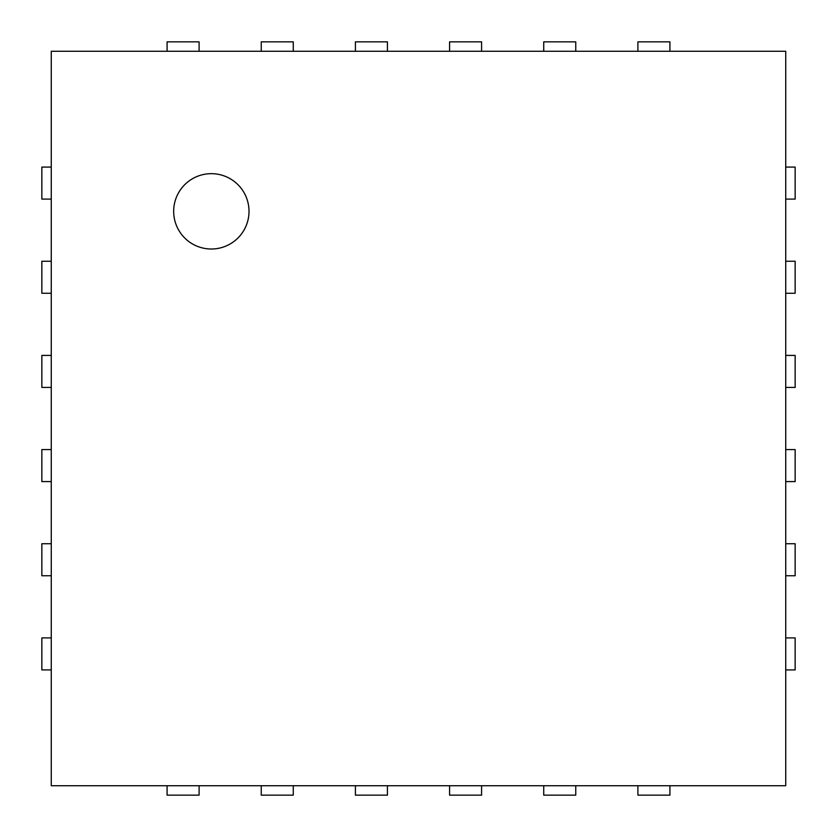 <?xml version="1.0" encoding="UTF-8"?>
<svg xmlns="http://www.w3.org/2000/svg" width="837" height="837" viewBox="0 0 837 837"><rect width="100%" height="100%" fill="white"/><g stroke="black" fill="none" stroke-linecap="round" stroke-linejoin="round"><path stroke-width="1.26" d="M51.266 51.266L785.734 51.266L785.734 785.734L51.266 785.734L51.266 51.266M199.101 51.266L199.101 41.85L167.086 41.85L167.086 51.266M51.266 167.086L41.85 167.086L41.85 199.101L51.266 199.101M293.264 51.266L293.264 41.85L261.249 41.85L261.249 51.266M51.266 261.249L41.85 261.249L41.85 293.264L51.266 293.264M387.426 51.266L387.426 41.85L355.411 41.85L355.411 51.266M51.266 355.411L41.85 355.411L41.85 387.426L51.266 387.426M481.589 51.266L481.589 41.85L449.574 41.85L449.574 51.266M51.266 449.574L41.85 449.574L41.85 481.589L51.266 481.589M575.751 51.266L575.751 41.85L543.736 41.85L543.736 51.266M51.266 543.736L41.85 543.736L41.85 575.751L51.266 575.751M669.914 51.266L669.914 41.85L637.899 41.85L637.899 51.266M51.266 637.899L41.85 637.899L41.85 669.914L51.266 669.914M785.734 199.101L795.15 199.101L795.15 167.086L785.734 167.086M167.086 785.734L167.086 795.15L199.101 795.15L199.101 785.734M785.734 293.264L795.15 293.264L795.15 261.249L785.734 261.249M261.249 785.734L261.249 795.15L293.264 795.15L293.264 785.734M785.734 387.426L795.15 387.426L795.15 355.411L785.734 355.411M355.411 785.734L355.411 795.15L387.426 795.15L387.426 785.734M785.734 481.589L795.15 481.589L795.15 449.574L785.734 449.574M449.574 785.734L449.574 795.15L481.589 795.15L481.589 785.734M785.734 575.751L795.15 575.751L795.15 543.736L785.734 543.736M543.736 785.734L543.736 795.15L575.751 795.15L575.751 785.734M785.734 669.914L795.15 669.914L795.15 637.899L785.734 637.899M637.899 785.734L637.899 795.15L669.914 795.15L669.914 785.734M211.342 249.007A37.665 37.665 0 0 1 178.72 192.51A37.665 37.665 0 0 1 243.965 192.51A37.665 37.665 0 0 1 211.342 249.007"/></g></svg>
